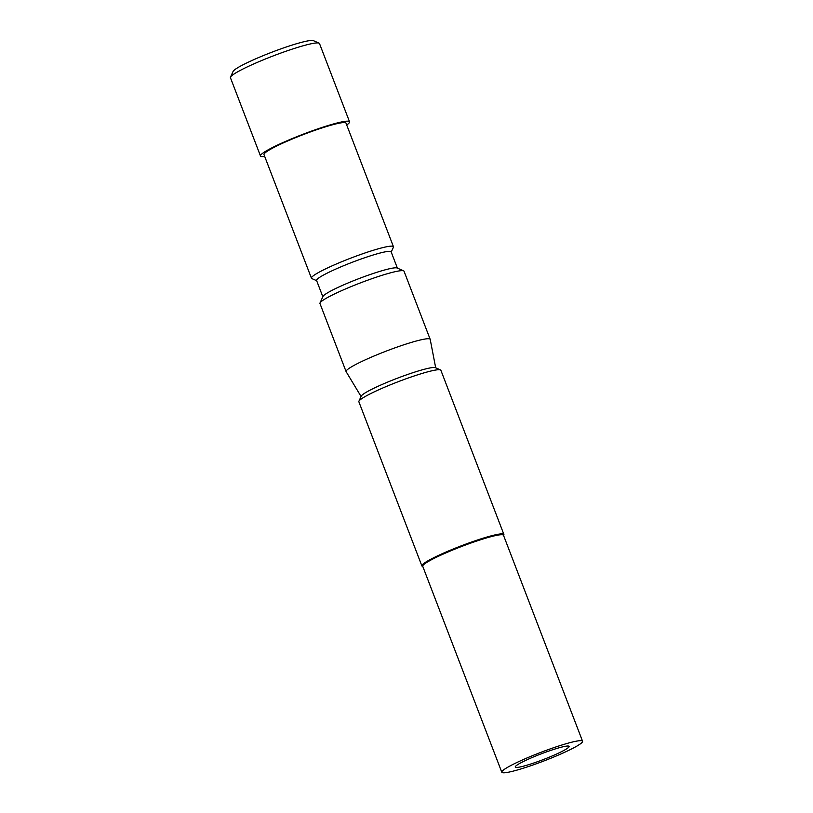 <?xml version="1.0" encoding="UTF-8"?>
<svg xmlns="http://www.w3.org/2000/svg" width="813" height="813" viewBox="0 0 813 813"><rect width="100%" height="100%" fill="white"/><g stroke="black" fill="none" stroke-linecap="round" stroke-linejoin="round"><path stroke-width="1.22" d="M529.121 758.834A28.841 3.039 -21 0 1 569.059 746.324A28.841 3.039 -21 0 1 555.238 754.637A28.841 3.039 -21 0 1 515.229 766.984A28.841 3.039 -21 0 1 529.121 758.834M501.794 772.238L422.73 566.295A43.262 4.563 -21 0 1 443.532 553.938A43.262 4.563 -21 0 1 503.501 535.289L582.555 741.232A43.262 4.563 -21 0 1 561.763 753.59A43.262 4.563 -21 0 1 501.794 772.238A43.262 4.563 -21 0 1 522.586 759.891A43.262 4.563 -21 0 1 582.555 741.232M422.821 566.519L422.282 566.285A43.922 4.634 -21 0 1 421.876 565.909A43.922 4.634 -21 0 1 442.994 553.368A43.922 4.634 -21 0 1 503.887 534.436A43.922 4.634 -21 0 1 503.836 534.974L503.593 535.513M230.496 77.133L233.057 71.483A43.262 4.563 -21 0 1 253.798 59.664A43.262 4.563 -21 0 1 313.371 40.65L319.052 43.14A47.693 5.03 159 0 0 253.371 64.105A47.693 5.03 159 0 0 230.496 77.133A47.693 5.03 159 0 0 230.445 77.733L260.485 155.984A47.693 5.03 -21 0 1 283.412 142.366A47.693 5.03 -21 0 1 349.539 121.808A47.693 5.03 -21 0 1 346.714 124.989M316.664 280.688L311.846 278.574A43.922 4.634 -21 0 1 311.44 278.209A43.922 4.634 -21 0 1 332.547 265.658A43.922 4.634 -21 0 1 393.451 246.725A43.922 4.634 -21 0 1 393.39 247.274L391.226 252.071M311.44 278.209L264.001 154.633A43.922 4.634 -21 0 1 285.119 142.092A43.922 4.634 -21 0 1 346.013 123.159L393.451 246.725M322.832 296.745L316.582 280.485A39.928 4.217 -21 0 1 335.779 269.083A39.928 4.217 -21 0 1 391.144 251.857L397.384 268.127M361.074 396.48L346.135 371.683A45.03 4.756 -21 0 1 346.094 371.602L319.966 303.523A45.03 4.756 -21 0 1 320.017 302.964L322.964 296.46A39.928 4.217 -21 0 1 342.11 285.556A39.928 4.217 -21 0 1 397.1 267.995L403.634 270.861A45.03 4.756 -21 0 1 404.051 271.247L430.179 339.326A45.03 4.756 -21 0 1 430.209 339.407L435.697 367.832M320.017 302.964A45.03 4.756 -21 0 1 341.612 290.668A45.03 4.756 -21 0 1 403.634 270.861M346.094 371.602A45.03 4.756 -21 0 1 367.75 358.736A45.03 4.756 -21 0 1 430.179 339.326M421.876 565.909L358.868 401.774A43.922 4.634 -21 0 1 358.919 401.226L361.226 396.134A39.928 4.217 -21 0 1 380.372 385.23A39.928 4.217 -21 0 1 435.362 367.679L440.473 369.925A43.922 4.634 -21 0 1 440.88 370.291L503.887 534.436M358.919 401.226A43.922 4.634 -21 0 1 379.986 389.234A43.922 4.634 -21 0 1 440.473 369.925M264.703 156.472A47.693 5.03 -21 0 1 260.485 155.984M349.539 121.808L319.499 43.546A47.693 5.03 159 0 0 319.052 43.14"/></g></svg>
